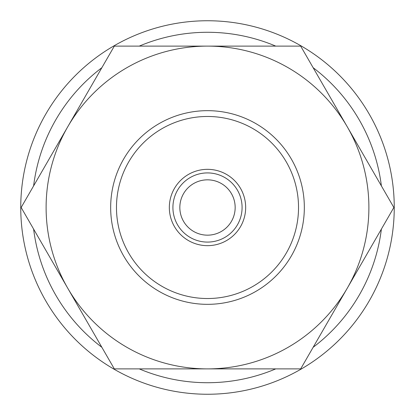 <?xml version="1.0" encoding="UTF-8"?>
<svg xmlns="http://www.w3.org/2000/svg" width="415" height="415" viewBox="0 0 415 415"><rect width="100%" height="100%" fill="white"/><g stroke="black" fill="none" stroke-linecap="round" stroke-linejoin="round"><path stroke-width="0.62" d="M381.385 185.899A175.223 175.223 0 0 0 313.149 67.707M275.736 46.112A175.223 175.223 0 0 0 139.264 46.112M101.851 67.707A175.223 175.223 0 0 0 33.615 185.899M394.25 207.5A186.75 186.75 0 0 0 207.5 20.75A186.75 186.75 0 0 0 20.75 207.5A186.75 186.75 0 0 0 207.5 394.25A186.75 186.75 0 0 0 394.25 207.5M393.856 207.5L300.678 46.112L207.5 46.112A161.388 161.388 0 0 0 67.733 288.197A161.388 161.388 0 0 0 207.5 368.888L300.678 368.888L347.267 288.197A161.388 161.388 0 0 0 207.5 46.112L114.322 46.112L21.144 207.5L114.322 368.888L207.5 368.888A161.388 161.388 0 0 0 347.267 288.197L393.856 207.5M242.085 207.5A34.585 34.585 0 0 0 207.5 172.915A34.585 34.585 0 0 0 172.915 207.5A34.585 34.585 0 0 0 207.5 242.085A34.585 34.585 0 0 0 242.085 207.5M245.664 207.5A38.164 38.164 0 0 0 207.5 169.336A38.164 38.164 0 0 0 169.336 207.5A38.164 38.164 0 0 0 207.5 245.664A38.164 38.164 0 0 0 245.664 207.5M304.335 207.5A96.835 96.835 0 0 0 207.5 110.665A96.835 96.835 0 0 0 110.665 207.5A96.835 96.835 0 0 0 207.5 304.335A96.835 96.835 0 0 0 304.335 207.5M298.525 207.5A91.025 91.025 0 0 0 207.5 116.475A91.025 91.025 0 0 0 116.475 207.5A91.025 91.025 0 0 0 207.5 298.525A91.025 91.025 0 0 0 298.525 207.5M179.835 207.5A27.665 27.665 0 0 1 207.5 179.835A27.665 27.665 0 0 1 235.165 207.5A27.665 27.665 0 0 1 207.5 235.165A27.665 27.665 0 0 1 179.835 207.5M33.615 229.101A175.223 175.223 0 0 0 101.851 347.293M139.264 368.888A175.223 175.223 0 0 0 275.736 368.888M313.149 347.293A175.223 175.223 0 0 0 381.385 229.101"/></g></svg>
